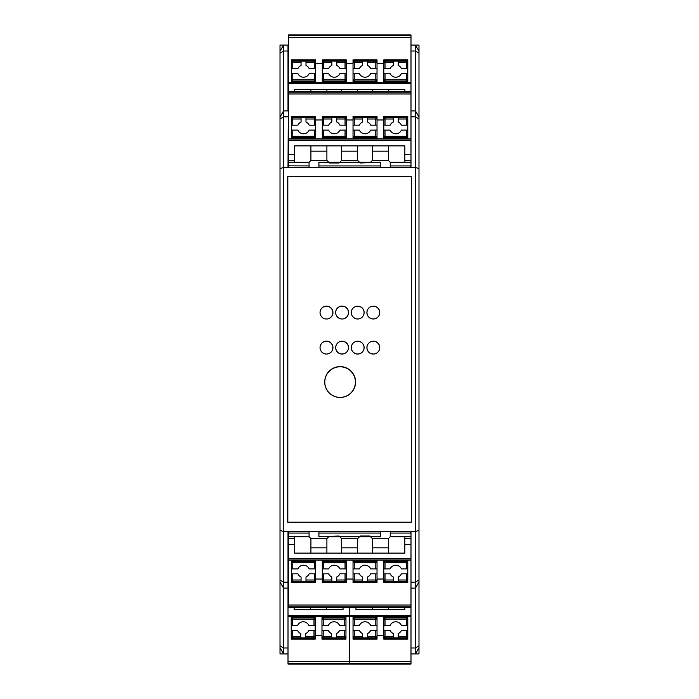 <?xml version="1.0" encoding="UTF-8"?>
<svg xmlns="http://www.w3.org/2000/svg" width="699" height="699" viewBox="0 0 699 699"><rect width="100%" height="100%" fill="white"/><g stroke="black" fill="none" stroke-linecap="round" stroke-linejoin="round"><path stroke-width="1.05" d="M349.194 643.753L349.806 643.753M349.194 653.6L349.806 653.6M410.995 560.126L288.311 560.126L288.311 607.475L410.995 607.475L410.995 653.906L418.989 653.906L418.989 647.755L415.442 653.906L415.442 110.896L410.995 110.896L410.995 92.181L288.311 92.181L288.311 154.54L294.462 154.54L294.462 160.403L288.311 160.403L288.311 165.838L309.063 165.934M280.011 647.755L280.011 653.906L288.005 653.906L283.558 653.906L280.011 647.755L280.011 645.78L283.558 647.982L283.558 653.906M280.011 530.384L280.011 579.978L283.558 582.188L283.558 531.528L280.011 530.384L280.011 168.616L283.558 167.472L283.558 531.528L415.442 531.528L418.989 530.384L418.989 45.094L410.995 45.094L410.995 35.605L288.311 35.605L288.311 92.181M280.011 51.245L283.558 45.094L280.011 45.094L280.011 117.048L283.558 110.896L288.005 110.896L288.005 45.094L283.558 45.094L283.558 167.472L410.995 167.472L410.995 116.812L415.442 116.812L418.989 119.022M349.194 649.598L349.806 649.598M349.806 644.321L349.194 644.321L349.806 644.312M288.311 91.525L410.995 91.525L410.995 92.181M288.311 160.403L288.311 154.54M388.399 137.808L388.399 138.419L388.399 137.808L407.403 138.061M407.421 138.044L407.77 137.187L406.538 138.419L406.538 137.537L385.018 137.537L385.018 138.419L388.399 138.419M407.77 136.305L407.77 136.305A1.232 1.232 180 0 1 406.538 137.537L406.538 136.305L407.77 136.305L407.77 125.191L401.409 125.191A6.151 6.151 0 0 0 398.238 122.019L398.238 117.712L393.319 117.712L393.319 122.019A6.151 6.151 0 0 0 390.138 125.191L383.786 125.191L383.786 138.874M403.157 116.89L403.157 117.502L403.157 116.89L406.538 116.89L406.538 117.773L398.238 117.773M403.157 137.808L403.157 138.419M388.399 117.502L388.399 116.89L388.399 117.502L403.157 117.502M383.786 137.187L385.018 138.419L383.786 137.187M407.77 118.122L406.538 116.89L407.77 118.122M388.399 116.89L385.018 116.89L383.786 118.122L385.018 116.89L385.018 117.773L393.319 117.773M288.311 138.874L410.995 138.874M315.52 130.11L309.168 130.11A6.151 6.151 0 0 1 297.896 130.11L291.544 130.11L291.544 116.436L315.52 116.436L315.52 119.005L305.996 119.005L305.996 122.019A6.151 6.151 0 0 1 309.168 125.191L315.52 125.191L315.52 138.874M291.544 138.874L291.544 136.724M314.297 130.11L314.297 136.305L315.52 136.305A1.232 1.232 180 0 1 314.297 137.537L292.767 137.537L292.767 138.419L291.544 137.187L292.767 138.419L296.149 138.419L296.149 137.808L296.149 138.419M292.767 130.11L292.767 136.305L314.297 136.305L314.297 138.419L315.52 137.187L314.297 138.419L310.915 138.419L310.915 137.808L310.915 138.419M310.915 117.502L310.915 116.89L310.915 117.502L296.149 117.502L296.149 116.89L296.149 117.502M310.915 116.89L314.297 116.89L315.52 118.122L314.297 116.89L314.297 117.773L301.068 117.712L301.068 122.019A6.151 6.151 0 0 0 297.896 125.191A6.151 6.151 0 0 1 301.068 122.019M296.149 116.89L292.767 116.89L291.544 118.122L292.767 116.89L292.767 117.773L301.068 117.773M288.311 93.989L410.995 93.989M315.52 118.262L315.52 119.975L322.291 119.975M346.267 118.262L346.267 116.436L322.291 116.436L322.291 125.191L328.644 125.191A6.151 6.151 0 0 1 331.824 122.019L331.824 117.712L336.743 117.712L336.743 122.019A6.151 6.151 0 0 1 339.915 125.191L346.267 125.191L346.267 119.005A1.232 1.232 180 0 0 345.044 117.773L336.743 117.773M353.039 119.975L346.267 119.975M353.039 118.262L353.039 116.436L377.023 116.436L377.023 119.005A1.232 1.232 180 0 0 375.791 117.773L375.791 116.89L377.023 118.122L375.791 116.89L372.41 116.89L372.41 117.502L357.652 117.502L357.652 116.89L354.262 116.89L354.262 117.773A1.232 1.232 -0 0 0 353.039 119.005L353.039 125.191L359.391 125.191A6.151 6.151 0 0 1 362.571 122.019L362.571 117.712L367.491 117.712L367.491 122.019A6.151 6.151 0 0 1 370.662 125.191L377.023 125.191L377.023 138.874M383.786 119.975L377.023 119.975L377.023 118.262M407.77 118.262L407.77 116.436L383.786 116.436L383.786 125.191M407.77 138.874L407.77 136.724M289.255 167.472L288.372 165.934M318.91 167.472L318.91 162.247L339.81 162.247L341.662 160.403L341.662 145.873M309.063 167.472L309.063 162.247L310.915 160.403L326.896 160.403L329.482 162.981L339.076 162.981L339.81 162.247L359.496 162.247L357.652 160.403L341.662 160.403M288.311 162.247L309.063 162.247M294.462 154.54L294.462 145.873L404.843 145.873L404.843 154.54L410.995 154.54M410.995 160.403L404.843 160.403L404.843 162.247L390.243 162.247L388.399 160.403L372.41 160.403L370.566 162.247L359.496 162.247L360.23 162.981L380.405 162.247L380.405 167.472M372.41 160.403L372.41 151.176L388.399 151.176L388.399 160.403M372.41 151.176L372.41 145.873M388.399 145.873L388.399 151.176M390.243 167.472L390.243 162.247M410.995 165.838L410.051 167.472M294.462 162.247L294.462 160.403M404.843 160.403L404.843 154.54M410.933 165.934L390.243 165.934M318.91 167.166L320.002 167.472M348.556 167.472L350.749 167.472M379.304 167.472L380.405 167.166M380.405 165.934L318.91 165.934M357.652 145.873L357.652 160.403M357.652 151.176L341.662 151.176M310.915 145.873L310.915 160.403M310.915 151.176L326.896 151.176L326.896 160.403M326.896 151.176L326.896 145.873M407.77 119.005L406.538 119.005L406.538 117.773A1.232 1.232 180 0 1 407.77 119.005L407.77 125.191M341.662 116.89L341.662 117.502L341.662 116.89L345.044 116.89L346.267 118.122L345.044 116.89L345.044 125.191M322.291 125.191L322.291 138.874M346.267 125.191L346.267 138.874M322.291 118.122L323.515 116.89L322.291 118.122M322.291 118.262L322.291 119.005A1.232 1.232 -0 0 1 323.515 117.773L331.824 117.773M341.662 117.502L326.896 117.502L326.896 116.89L326.896 117.502M326.896 137.808L341.662 137.808L341.662 138.419L345.044 138.419L346.267 137.187L345.044 138.419L345.044 136.305L323.515 136.305L323.515 138.419L326.896 138.419L326.896 137.808L326.896 138.419M346.267 130.11L345.044 130.11L345.044 136.305L346.267 136.305A1.232 1.232 180 0 1 345.044 137.537L323.515 137.537A1.232 1.232 0 0 1 322.291 136.305L322.291 137.021M341.662 137.808L341.662 138.419M345.044 130.11L339.915 130.11A6.151 6.151 0 0 1 328.644 130.11L323.515 130.11L323.515 136.305L322.291 136.305M322.291 137.187L323.515 138.419L322.291 137.187M322.291 130.11L323.515 130.11M326.896 116.89L323.515 116.89L323.515 119.005L331.824 119.005M314.297 125.191L314.297 117.773A1.232 1.232 180 0 1 315.52 119.005L315.52 125.191M296.149 137.808L310.915 137.808M305.996 119.005L305.996 117.773M291.544 130.11L291.544 136.305A1.232 1.232 0 0 0 292.767 137.537L292.767 136.305L291.544 136.305M291.544 125.191L297.896 125.191M353.039 137.021L353.039 138.874M377.023 137.021L377.023 136.305A1.232 1.232 180 0 1 375.791 137.537L354.262 137.537A1.232 1.232 0 0 1 353.039 136.305L353.039 125.191M353.039 137.187L354.262 138.419L353.039 137.187M377.023 130.11L370.662 130.11A6.151 6.151 0 0 1 359.391 130.11L354.262 130.11L354.262 136.305L375.791 136.305L375.791 138.419L376.656 138.061L377.023 137.187L375.791 138.419L372.41 138.419L372.41 137.808L372.41 138.419M372.41 116.89L372.41 117.502M354.262 116.89L353.039 118.122L354.262 116.89M357.652 116.89L357.652 117.502M357.652 138.419L357.652 137.808L357.652 138.419L354.262 138.419L354.262 136.305L353.039 136.305M357.652 137.808L372.41 137.808M375.791 125.191L375.791 119.005L377.023 119.005L377.023 125.191M353.039 130.11L354.262 130.11M383.786 137.021L383.786 136.305A1.232 1.232 0 0 0 385.018 137.537L385.018 136.305L406.538 136.305L406.538 130.11L401.409 130.11A6.151 6.151 0 0 1 390.138 130.11L385.018 130.11L385.018 136.305L383.786 136.305M407.77 130.11L406.538 130.11M383.786 130.11L385.018 130.11M288.311 35.605L288.311 34.95L410.995 34.95L410.995 35.605M388.399 81.233L403.157 81.233L403.157 81.844L406.538 81.844L407.77 80.612L406.538 81.844L406.538 80.962L385.018 80.962L385.018 81.844L388.399 81.844L388.399 81.233L388.399 81.844M407.77 79.73L407.77 79.73A1.232 1.232 180 0 1 406.538 80.962L406.538 79.73L407.77 79.73L407.77 68.616L401.409 68.616A6.151 6.151 0 0 0 398.238 65.444L398.238 61.136L393.319 61.136L393.319 65.444A6.151 6.151 0 0 0 390.138 68.616L383.786 68.616L383.786 82.299M403.157 60.315L403.157 60.927L403.157 60.315L406.538 60.315L406.538 61.197L398.238 61.197M403.157 81.233L403.157 81.844M388.399 60.927L388.399 60.315L388.399 60.927L403.157 60.927M383.786 80.612L385.018 81.844L383.786 80.612M388.399 60.315L385.018 60.315L383.786 61.547L385.018 60.315L385.018 61.197L393.319 61.197M288.311 82.299L410.995 82.299M291.544 61.687L291.544 59.852L315.52 59.852L315.52 62.429L305.996 62.429L305.996 65.444A6.151 6.151 0 0 1 309.168 68.616L315.52 68.616L315.52 63.399L322.291 63.399M291.544 82.299L291.544 80.149M315.52 61.687L315.52 79.73A1.232 1.232 180 0 1 314.297 80.962L292.767 80.962L292.767 81.844L291.544 80.612L292.767 81.844L296.149 81.844L296.149 81.233L296.149 81.844M291.885 60.691L291.544 61.547L292.767 60.315L292.767 61.197A1.232 1.232 0 0 0 291.544 62.429L291.544 73.535L297.896 73.535A6.151 6.151 0 0 0 309.168 73.535L314.297 73.535L314.297 81.844L315.52 80.612L314.297 81.844L310.915 81.844L310.915 81.233L310.915 81.844M310.915 60.927L310.915 60.315L310.915 60.927L296.149 60.927L296.149 60.315L296.149 60.927M310.915 60.315L314.297 60.315L315.52 61.547L314.297 60.315L314.297 61.197L301.068 61.136L301.068 65.444A6.151 6.151 0 0 0 297.896 68.616A6.151 6.151 0 0 1 301.068 65.444M296.149 60.315L291.902 60.673M288.311 37.414L410.995 37.414M341.662 60.315L341.662 60.927L341.662 60.315L345.044 60.315L346.267 61.547L345.918 60.691L345.044 60.315L345.044 62.429L346.267 62.429L346.267 59.852L322.291 59.852L322.291 68.616L328.644 68.616A6.151 6.151 0 0 1 331.824 65.444L331.824 61.136L336.743 61.136L336.743 65.444A6.151 6.151 0 0 1 339.915 68.616L346.267 68.616L346.267 62.429A1.232 1.232 180 0 0 345.044 61.197L336.743 61.197M353.039 63.399L346.267 63.399M353.039 61.687L353.039 59.852L377.023 59.852L377.023 62.429A1.232 1.232 180 0 0 375.791 61.197L375.791 60.315L377.023 61.547L375.791 60.315L372.41 60.315L372.41 60.927L357.652 60.927L357.652 60.315L354.262 60.315L354.262 61.197A1.232 1.232 0 0 0 353.039 62.429L353.039 68.616L359.391 68.616A6.151 6.151 0 0 1 362.571 65.444L362.571 61.136L367.491 61.136L367.491 65.444A6.151 6.151 0 0 1 370.662 68.616L377.023 68.616L377.023 82.299M377.023 68.616L377.023 61.687M383.786 63.399L377.023 63.399M383.786 62.429L385.018 62.429L385.018 61.197A1.232 1.232 0 0 0 383.786 62.429L383.786 68.616M407.77 61.687L407.77 59.852L383.786 59.852L383.786 61.687M407.77 82.299L407.77 80.149M294.462 91.525L294.462 89.297L404.843 89.297L404.843 91.525M372.41 91.525L372.41 89.297M388.399 89.297L388.399 91.525M357.652 91.525L357.652 89.297M341.662 91.525L341.662 89.297M310.915 89.297L310.915 91.525M326.896 91.525L326.896 89.297M407.77 62.429L406.538 62.429L406.538 61.197A1.232 1.232 180 0 1 407.77 62.429L407.77 68.616M315.52 80.446L315.52 82.299M322.291 68.616L322.291 82.299M346.267 80.446L346.267 82.299M346.267 73.535L345.044 73.535L345.044 79.73L346.267 79.73L346.267 68.616M322.291 61.547L323.515 60.315L322.291 61.547M322.291 61.687L322.291 62.429A1.232 1.232 0 0 1 323.515 61.197L331.824 61.197M341.662 60.927L326.896 60.927L326.896 60.315L326.896 60.927M326.896 81.233L341.662 81.233L341.662 81.844L345.044 81.844L346.267 80.612L345.044 81.844L345.044 79.73L323.515 79.73L323.515 81.844L326.896 81.844L326.896 81.233L326.896 81.844M346.267 79.73A1.232 1.232 180 0 1 345.044 80.962L323.515 80.962A1.232 1.232 -0 0 1 322.291 79.73L322.291 80.446M341.662 81.233L341.662 81.844M345.044 73.535L339.915 73.535A6.151 6.151 0 0 1 328.644 73.535L323.515 73.535L323.515 79.73L322.291 79.73M322.291 80.612L323.515 81.844L322.291 80.612M322.291 73.535L323.515 73.535M326.896 60.315L323.515 60.315L323.515 62.429L331.824 62.429M296.149 81.233L310.915 81.233M305.996 62.429L305.996 61.197M315.52 73.535L314.297 73.535M291.544 73.535L291.544 79.73A1.232 1.232 -0 0 0 292.767 80.962L292.767 73.535M291.544 68.616L297.896 68.616M353.039 80.446L353.039 82.299M377.023 80.446L377.023 79.73A1.232 1.232 180 0 1 375.791 80.962L354.262 80.962A1.232 1.232 -0 0 1 353.039 79.73L353.039 68.616M353.039 80.612L354.262 81.844L353.039 80.612M377.023 73.535L370.662 73.535A6.151 6.151 0 0 1 359.391 73.535L354.262 73.535L354.262 79.73L375.791 79.73L375.791 81.844L377.023 80.612L375.791 81.844L372.41 81.844L372.41 81.233L372.41 81.844M372.41 60.315L372.41 60.927M354.262 60.315L353.039 61.547L354.262 60.315M357.652 60.315L357.652 60.927M357.652 81.844L357.652 81.233L357.652 81.844L354.262 81.844L354.262 79.73L353.039 79.73M357.652 81.233L372.41 81.233M353.039 73.535L354.262 73.535M383.786 80.446L383.786 79.73A1.232 1.232 -0 0 0 385.018 80.962L385.018 79.73L406.538 79.73L406.538 73.535L401.409 73.535A6.151 6.151 0 0 1 390.138 73.535L385.018 73.535L385.018 79.73L383.786 79.73M407.77 73.535L406.538 73.535M383.786 73.535L385.018 73.535M288.311 560.126L288.311 536.753L309.063 536.753L310.915 538.597L326.896 538.597L328.748 536.753L339.81 536.753L341.662 538.597L357.652 538.597L357.652 553.127M289.255 531.528L288.311 533.162L288.311 536.753M288.311 606.784L410.995 606.784L410.995 588.104L415.442 588.104L418.989 581.952L418.989 530.384M410.995 606.784L410.995 607.475M310.915 561.192L296.149 561.192L296.149 560.581L292.767 560.581L291.544 561.813L292.767 560.581L292.767 561.463L314.297 561.463L314.297 560.581L310.915 560.581L310.915 561.192L310.915 560.581M291.544 562.695L291.544 562.695A1.232 1.232 -0 0 1 292.767 561.463L292.767 562.695L291.544 562.695L291.544 573.809L297.896 573.809A6.151 6.151 0 0 0 301.068 576.981L301.068 581.288L305.996 581.288L305.996 576.981A6.151 6.151 0 0 0 309.168 573.809L315.52 573.809L315.52 560.126M296.149 582.11L296.149 581.498L296.149 582.11L292.767 582.11L292.767 581.227L301.068 581.227M296.149 561.192L296.149 560.581M310.915 581.498L310.915 582.11L310.915 581.498L296.149 581.498M315.52 561.813L314.297 560.581L315.52 561.813M291.544 580.878L292.767 582.11L291.544 580.878M310.915 582.11L314.297 582.11L315.52 580.878L314.297 582.11L314.297 581.227L305.996 581.227M407.77 580.738L407.77 582.564L383.786 582.564L383.786 579.995L393.319 579.995L393.319 576.981A6.151 6.151 0 0 1 390.138 573.809L383.786 573.809L383.786 579.025L377.023 579.025M407.77 560.126L407.77 562.695A1.232 1.232 180 0 0 406.538 561.463L406.538 560.581L407.77 561.813L406.538 560.581L403.157 560.581L403.157 561.192L403.157 560.581M383.786 580.738L383.786 562.695A1.232 1.232 -0 0 1 385.018 561.463L385.018 560.581L383.786 561.813L385.018 560.581L388.399 560.581L388.399 561.192L388.399 560.581M388.399 581.498L388.399 582.11L388.399 581.498L403.157 581.498L403.157 582.11L403.157 581.498M388.399 582.11L385.018 582.11L383.786 580.878L385.018 582.11L385.018 581.227L398.238 581.288L398.238 576.981A6.151 6.151 0 0 0 401.409 573.809A6.151 6.151 0 0 1 398.238 576.981M403.157 582.11L406.538 582.11L407.77 580.878L406.538 582.11L406.538 581.227L398.238 581.227M410.995 605.011L288.311 605.011M353.039 580.738L353.039 582.564L377.023 582.564L377.023 573.809L370.662 573.809A6.151 6.151 0 0 1 367.491 576.981L367.491 581.288L362.571 581.288L362.571 576.981A6.151 6.151 0 0 1 359.391 573.809L353.039 573.809L353.039 579.025L346.267 579.025M346.267 580.738L346.267 582.564L322.291 582.564L322.291 579.995A1.232 1.232 0 0 0 323.515 581.227L323.515 582.11L322.291 580.878L323.515 582.11L326.896 582.11L326.896 581.498L341.662 581.498L341.662 582.11L345.044 582.11L345.044 581.227A1.232 1.232 180 0 0 346.267 579.995L346.267 573.809L339.915 573.809A6.151 6.151 0 0 1 336.743 576.981L336.743 581.288L331.824 581.288L331.824 576.981A6.151 6.151 0 0 1 328.644 573.809L322.291 573.809L322.291 560.126M315.52 579.025L322.291 579.025M315.52 579.995L314.297 579.995L314.297 581.227A1.232 1.232 180 0 0 315.52 579.995L315.52 573.809M291.544 580.738L291.544 582.564L315.52 582.564L315.52 580.738M291.544 560.126L291.544 562.276M410.051 531.528L410.995 533.162M380.405 531.528L380.405 536.753L359.496 536.753L357.652 538.597M390.243 531.528L390.243 536.753L388.399 538.597L372.41 538.597L369.823 536.019L360.23 536.019L359.496 536.753L339.81 536.753L339.076 536.019L318.91 536.753L318.91 531.528M410.933 533.066L390.243 533.066M410.995 536.753L390.243 536.753M410.995 544.46L404.843 544.46L404.843 553.127L294.462 553.127L294.462 544.46L288.311 544.46M326.896 538.597L326.896 547.824L310.915 547.824L310.915 538.597M326.896 547.824L326.896 553.127M310.915 553.127L310.915 547.824M309.063 531.528L309.063 536.753M404.843 536.753L404.843 538.597L410.995 538.597M404.843 538.597L404.843 544.46M294.462 544.46L294.462 538.597L288.311 538.597M294.462 538.597L294.462 536.753M288.372 533.066L309.063 533.066M380.405 531.834L379.304 531.528M350.749 531.528L348.556 531.528M320.002 531.528L318.91 531.834M318.91 533.066L380.405 533.066M341.662 553.127L341.662 538.597M341.662 547.824L357.652 547.824M388.399 553.127L388.399 538.597M388.399 547.824L372.41 547.824L372.41 538.597M372.41 547.824L372.41 553.127M291.544 579.995L292.767 579.995L292.767 581.227A1.232 1.232 0 0 1 291.544 579.995L291.544 573.809M353.039 579.995L354.262 579.995L354.262 581.227A1.232 1.232 0 0 1 353.039 579.995L353.039 561.979L353.039 562.695L354.262 562.695L354.262 560.581L353.039 561.813L354.262 560.581L357.652 560.581L357.652 561.192L357.652 560.581M357.652 582.11L357.652 581.498L357.652 582.11L354.262 582.11L353.039 580.878L354.262 582.11L354.262 581.227L362.571 581.227M383.786 561.979L383.786 560.126M377.023 573.809L377.023 560.126M377.023 580.878L375.791 582.11L377.023 580.878M377.023 580.738L377.023 579.995A1.232 1.232 180 0 1 375.791 581.227L367.491 581.227M357.652 581.498L372.41 581.498L372.41 582.11L372.41 581.498M372.41 561.192L372.41 560.581L372.41 561.192L357.652 561.192M372.41 560.581L375.791 560.581L377.023 561.813L375.791 560.581L375.791 561.463L354.262 561.463A1.232 1.232 -0 0 0 353.039 562.695M354.262 568.89L359.391 568.89A6.151 6.151 0 0 1 370.662 568.89L375.791 568.89L375.791 561.463A1.232 1.232 180 0 1 377.023 562.695L354.262 562.695L354.262 568.89L353.039 568.89M377.023 568.89L375.791 568.89M372.41 582.11L375.791 582.11L375.791 579.995L367.491 579.995M383.786 568.89L390.138 568.89A6.151 6.151 0 0 1 401.409 568.89L407.77 568.89L407.77 573.809L401.409 573.809M403.157 561.192L388.399 561.192M393.319 579.995L393.319 581.227M407.77 568.89L407.77 562.695L406.538 562.695L406.538 561.463L385.018 561.463L385.018 562.695L406.538 562.695L406.538 568.89M407.77 579.995L406.538 579.995L406.538 581.227A1.232 1.232 180 0 0 407.77 579.995L407.77 573.809M353.039 561.979L353.039 560.126M346.267 561.979L346.267 560.126M322.291 561.979L322.291 562.695A1.232 1.232 -0 0 1 323.515 561.463L345.044 561.463A1.232 1.232 180 0 1 346.267 562.695L346.267 573.809M346.267 561.813L345.044 560.581L346.267 561.813M322.291 568.89L328.644 568.89A6.151 6.151 0 0 1 339.915 568.89L345.044 568.89L345.044 562.695L323.515 562.695L323.515 560.581L322.291 561.813L323.515 560.581L326.896 560.581L326.896 561.192L326.896 560.581M326.896 582.11L326.896 581.498M345.044 582.11L346.267 580.878L345.044 582.11M341.662 582.11L341.662 581.498M341.662 560.581L341.662 561.192L341.662 560.581L345.044 560.581L345.044 562.695L346.267 562.695M341.662 561.192L326.896 561.192M323.515 573.809L323.515 579.995L322.291 579.995L322.291 573.809M346.267 568.89L345.044 568.89M315.52 561.979L315.52 562.695A1.232 1.232 180 0 0 314.297 561.463L314.297 562.695L292.767 562.695L292.767 568.89L297.896 568.89A6.151 6.151 0 0 1 309.168 568.89L314.297 568.89L314.297 562.695L315.52 562.695M291.544 568.89L292.767 568.89M315.52 568.89L314.297 568.89M287.822 522.179L287.822 176.698L411.3 176.698L411.3 522.179L287.822 522.179M357.739 341.199A6.396 6.396 0 0 0 352.2 350.793A6.396 6.396 0 0 0 363.279 350.793A6.396 6.396 0 0 0 357.739 341.199M326.503 306.083A6.457 6.457 0 0 0 320.911 315.773A6.457 6.457 0 0 0 332.095 315.773A6.457 6.457 0 0 0 326.503 306.083M357.739 306.145A6.396 6.396 0 0 0 352.2 315.738A6.396 6.396 0 0 0 363.279 315.738A6.396 6.396 0 0 0 357.739 306.145M373.362 306.145A6.396 6.396 0 0 0 367.823 315.738A6.396 6.396 0 0 0 378.902 315.738A6.396 6.396 0 0 0 373.362 306.145M326.503 341.138A6.457 6.457 0 0 0 320.911 350.819A6.457 6.457 0 0 0 332.095 350.819A6.457 6.457 0 0 0 326.503 341.138M342.117 306.083A6.457 6.457 0 0 0 336.525 315.773A6.457 6.457 0 0 0 347.709 315.773A6.457 6.457 0 0 0 342.117 306.083M373.362 341.199A6.396 6.396 0 0 0 367.823 350.793A6.396 6.396 0 0 0 378.902 350.793A6.396 6.396 0 0 0 373.362 341.199M340.151 366.599A15.439 15.439 0 0 0 326.783 389.745A15.439 15.439 0 0 0 353.519 389.745A15.439 15.439 0 0 0 340.151 366.599M342.117 341.199A6.396 6.396 0 0 0 336.586 350.793A6.396 6.396 0 0 0 347.656 350.793A6.396 6.396 0 0 0 342.117 341.199M321.907 343.06A6.457 6.457 0 0 1 331.003 343.087A6.457 6.457 0 0 1 331.038 352.191M342.091 341.199A6.457 6.457 0 0 1 348.513 347.621M357.713 341.199A6.457 6.457 0 0 1 364.135 347.621M373.327 306.145A6.457 6.457 0 0 1 379.758 312.575M357.713 306.145A6.457 6.457 0 0 1 364.135 312.575M373.327 341.199A6.457 6.457 0 0 1 379.758 347.621M337.521 308.006A6.457 6.457 0 0 1 346.625 308.041A6.457 6.457 0 0 1 346.652 317.136M321.907 308.006A6.457 6.457 0 0 1 331.003 308.041A6.457 6.457 0 0 1 331.038 317.136M324.72 382.065A15.378 15.378 0 0 1 340.098 366.722A15.378 15.378 0 0 1 355.468 382.082A15.378 15.378 0 0 1 340.125 397.469M288.311 110.896L288.005 167.472M280.011 579.978L280.011 581.952L283.558 588.104L283.558 647.982L288.005 647.982L288.005 663.395L349.194 663.395L349.194 607.475M288.005 531.528L288.005 582.188L283.558 582.188L283.558 588.104L288.311 588.104M410.995 588.104L410.995 582.188L415.442 582.188L418.989 579.978M418.989 168.616L415.442 167.472L410.995 167.472M418.989 117.048L415.442 110.896L415.442 45.094L418.989 51.245M418.989 647.755L418.989 581.952M410.995 91.525L410.995 45.094M410.995 110.896L410.995 116.812M287.7 176.698L287.7 522.302L411.3 522.302L411.3 176.698L287.7 176.698M410.995 531.528L410.995 582.188M349.806 653.906L349.194 653.906M280.011 581.952L280.011 645.78M349.806 642.835L349.194 642.835M349.194 642.599L349.806 642.599M280.011 168.616L280.011 119.022L283.558 116.812L288.005 116.812M280.011 117.048L280.011 119.022M288.005 582.188L288.005 647.982M348.452 312.602A6.396 6.396 0 0 1 338.858 318.141A6.396 6.396 0 0 1 338.858 307.062A6.396 6.396 0 0 1 348.452 312.602M379.697 312.602A6.396 6.396 0 0 1 370.103 318.141A6.396 6.396 0 0 1 370.103 307.062A6.396 6.396 0 0 1 379.697 312.602M364.074 312.602A6.396 6.396 0 0 1 354.48 318.141A6.396 6.396 0 0 1 354.48 307.062A6.396 6.396 0 0 1 364.074 312.602M332.838 312.602A6.396 6.396 0 0 1 323.244 318.141A6.396 6.396 0 0 1 323.244 307.062A6.396 6.396 0 0 1 332.838 312.602M348.452 347.656A6.396 6.396 0 0 1 338.858 353.196A6.396 6.396 0 0 1 338.858 342.117A6.396 6.396 0 0 1 348.452 347.656M379.697 347.656A6.396 6.396 0 0 1 370.103 353.196A6.396 6.396 0 0 1 370.103 342.117A6.396 6.396 0 0 1 379.697 347.656M364.074 347.656A6.396 6.396 0 0 1 354.48 353.196A6.396 6.396 0 0 1 354.48 342.117A6.396 6.396 0 0 1 364.074 347.656M332.838 347.656A6.396 6.396 0 0 1 323.244 353.196A6.396 6.396 0 0 1 323.244 342.117A6.396 6.396 0 0 1 332.838 347.656M355.407 382.091A15.308 15.308 0 0 1 332.436 395.354A15.308 15.308 0 0 1 332.436 368.836A15.308 15.308 0 0 1 355.407 382.091M288.005 663.395L288.005 664.05L349.194 664.05L349.194 663.395M305.681 636.571L315.214 636.571L315.214 637.313L315.214 630.384L308.862 630.384A6.151 6.151 0 0 1 305.681 633.556L305.681 637.864L300.762 637.864L300.762 633.556A6.151 6.151 0 0 1 297.591 630.384L291.23 630.384L291.23 636.571A1.232 1.232 0 0 0 292.462 637.803L300.762 637.803M349.194 661.586L288.005 661.586M345.961 637.313L345.961 625.465L339.609 625.465A6.151 6.151 0 0 0 328.338 625.465L321.977 625.465L321.977 639.148L345.961 639.148L345.961 636.571A1.232 1.232 180 0 1 344.738 637.803L344.738 638.685L345.961 637.453L344.738 638.685L341.348 638.685L341.348 638.073L326.59 638.073L326.59 638.685L323.209 638.685L323.209 637.803L336.429 637.864L336.429 633.556A6.151 6.151 0 0 0 339.609 630.384A6.151 6.151 0 0 1 336.429 633.556M291.23 637.313L291.23 639.148L315.214 639.148L315.214 637.313M315.214 616.701L315.214 625.465L308.862 625.465A6.151 6.151 0 0 0 297.591 625.465L292.462 625.465L292.462 618.038L313.982 618.038L313.982 617.156L310.601 617.156L310.601 617.767L295.843 617.767L295.843 617.156L292.462 617.156L291.23 618.388L292.462 617.156L292.462 618.038A1.232 1.232 -0 0 0 291.23 619.27L291.23 616.701M341.348 617.156L341.348 617.767L341.348 617.156L344.738 617.156L345.961 618.388L344.738 617.156L344.738 618.038A1.232 1.232 180 0 1 345.961 619.27L345.961 616.701M341.348 638.685L341.348 638.073M294.157 607.475L294.157 609.703L343.043 609.703L343.043 607.475M345.961 630.384L339.609 630.384M345.961 625.465L345.961 619.27L344.738 619.27L344.738 618.038L323.209 618.038L323.209 617.156L321.977 618.388L323.209 617.156L326.59 617.156L326.59 617.767L326.59 617.156M341.348 617.767L326.59 617.767M315.214 635.601L321.977 635.601M291.23 618.851L291.23 630.384M326.59 607.475L326.59 609.703M288.005 589.738L288.311 589.213M295.843 638.685L295.843 638.073L295.843 638.685L292.462 638.685L292.462 630.384M315.214 637.453L313.982 638.685L315.214 637.453M291.23 625.465L292.462 625.465M291.23 637.453L292.462 638.685L291.23 637.453M310.601 609.703L310.601 607.475M326.59 638.685L326.59 638.073M321.977 637.453L323.209 638.685L321.977 637.453M295.843 617.767L295.843 617.156M310.601 638.073L310.601 638.685L310.601 638.073L295.843 638.073M310.601 617.767L310.601 617.156M315.214 618.388L313.982 617.156L315.214 618.388M349.194 616.701L288.005 616.701M315.214 625.465L315.214 630.384M310.601 638.685L313.982 638.685L313.982 637.803L305.681 637.803M321.977 618.554L321.977 616.701M323.209 630.384L323.209 637.803A1.232 1.232 0 0 1 321.977 636.571L331.509 636.571L331.509 633.556A6.151 6.151 0 0 1 328.338 630.384L321.977 630.384M321.977 625.465L321.977 619.27A1.232 1.232 -0 0 1 323.209 618.038L323.209 619.27L344.738 619.27L344.738 625.465M331.509 636.571L331.509 637.803M410.995 663.36L410.995 664.05L349.806 664.05L349.806 663.36L410.995 663.36L410.995 653.906M349.806 663.36L349.806 607.475M367.491 636.571L377.023 636.571L377.023 637.313L377.023 630.384L370.662 630.384A6.151 6.151 0 0 1 367.491 633.556L367.491 637.864L362.571 637.864L362.571 633.556A6.151 6.151 0 0 1 359.391 630.384L353.039 630.384L353.039 636.571L353.039 616.701M410.995 661.586L349.806 661.586M377.023 635.601L383.786 635.601L383.786 639.148L407.77 639.148L407.77 636.571A1.232 1.232 180 0 1 406.538 637.803L406.538 638.685L407.77 637.453L406.538 638.685L403.157 638.685L403.157 638.073L388.399 638.073L388.399 638.685L385.018 638.685L385.018 637.803L398.238 637.864L398.238 633.556A6.151 6.151 0 0 0 401.409 630.384A6.151 6.151 0 0 1 398.238 633.556M407.77 637.313L407.77 625.465L401.409 625.465A6.151 6.151 0 0 0 390.138 625.465L383.786 625.465L383.786 630.384L390.138 630.384A6.151 6.151 0 0 0 393.319 633.556L393.319 637.803M353.039 636.571L354.262 636.571L354.262 637.803A1.232 1.232 0 0 1 353.039 636.571L353.039 639.148L377.023 639.148L377.023 637.313M375.791 625.465L375.791 618.038A1.232 1.232 180 0 1 377.023 619.27L377.023 625.465L370.662 625.465A6.151 6.151 0 0 0 359.391 625.465L354.262 625.465L354.262 618.038L375.791 618.038L375.791 617.156L372.41 617.156L372.41 617.767L357.652 617.767L357.652 617.156L354.262 617.156L353.039 618.388L354.262 617.156L354.262 618.038A1.232 1.232 -0 0 0 353.039 619.27L353.039 618.851M403.157 617.156L403.157 617.767L403.157 617.156L406.538 617.156L407.77 618.388L406.538 617.156L406.538 618.038A1.232 1.232 180 0 1 407.77 619.27L407.77 616.701M403.157 638.685L403.157 638.073M355.957 607.475L355.957 609.703L404.843 609.703L404.843 607.475M407.77 630.384L401.409 630.384M407.77 625.465L407.77 618.851M403.157 617.767L388.399 617.767L388.399 617.156L385.018 617.156L383.786 618.388L385.018 617.156L385.018 618.038L406.538 618.038L406.538 625.465M388.399 607.475L388.399 609.703M357.652 638.685L357.652 638.073L357.652 638.685L354.262 638.685L354.262 637.803L362.571 637.803M377.023 637.453L375.791 638.685L377.023 637.453M353.039 625.465L354.262 625.465M353.039 637.453L354.262 638.685L353.039 637.453M372.41 609.703L372.41 607.475M388.399 638.685L388.399 638.073M388.399 617.767L388.399 617.156M383.786 637.453L385.018 638.685L383.786 637.453M357.652 617.767L357.652 617.156M372.41 638.073L372.41 638.685L372.41 638.073L357.652 638.073M372.41 617.767L372.41 617.156M377.023 618.388L375.791 617.156L377.023 618.388M410.995 616.701L349.806 616.701M377.023 618.554L377.023 616.701M377.023 625.465L377.023 630.384M372.41 638.685L375.791 638.685L375.791 637.803L367.491 637.803M383.786 618.554L383.786 616.701M383.786 637.313L383.786 630.384M383.786 625.465L383.786 619.27A1.232 1.232 -0 0 1 385.018 618.038L385.018 619.27L407.77 619.27M349.194 645.771L349.806 645.771M288.311 140.106L410.995 140.106M410.995 162.247L404.843 162.247M346.267 119.005L336.743 119.005M322.291 119.005L323.515 119.005L323.515 125.191M410.995 92.216L288.311 92.216M292.767 125.191L292.767 119.005L291.544 119.005A1.232 1.232 -0 0 1 292.767 117.773L292.767 119.005L301.068 119.005M367.491 117.773L375.791 117.773L375.791 119.005L367.491 119.005M353.039 119.005L354.262 119.005L354.262 117.773L362.571 117.773M377.023 136.305L375.791 136.305L375.791 130.11M362.571 119.005L354.262 119.005L354.262 125.191M385.018 125.191L385.018 119.005L383.786 119.005A1.232 1.232 -0 0 1 385.018 117.773L385.018 119.005L393.319 119.005M398.238 119.005L406.538 119.005L406.538 125.191M315.52 62.429A1.232 1.232 180 0 0 314.297 61.197L314.297 68.616M288.311 83.531L410.995 83.531M336.743 62.429L345.044 62.429L345.044 68.616M322.291 62.429L323.515 62.429L323.515 68.616M410.995 35.64L288.311 35.64M315.52 79.73L291.544 79.73M291.544 62.429L292.767 62.429L292.767 61.197L301.068 61.197M292.767 68.616L292.767 62.429L301.068 62.429M377.023 62.429L375.791 62.429L375.791 68.616M367.491 61.197L375.791 61.197L375.791 62.429L367.491 62.429M353.039 62.429L354.262 62.429L354.262 61.197L362.571 61.197M377.023 79.73L375.791 79.73L375.791 73.535M362.571 62.429L354.262 62.429L354.262 68.616M385.018 68.616L385.018 62.429L393.319 62.429M398.238 62.429L406.538 62.429L406.538 68.616M383.786 579.995A1.232 1.232 0 0 0 385.018 581.227L385.018 573.809M410.995 558.894L288.311 558.894M362.571 579.995L354.262 579.995L354.262 573.809M377.023 579.995L375.791 579.995L375.791 573.809M288.311 606.819L410.995 606.819M385.018 568.89L385.018 562.695L383.786 562.695M406.538 573.809L406.538 579.995L398.238 579.995M331.824 581.227L323.515 581.227L323.515 579.995L331.824 579.995M346.267 579.995L345.044 579.995L345.044 581.227L336.743 581.227M322.291 562.695L323.515 562.695L323.515 568.89M336.743 579.995L345.044 579.995L345.044 573.809M314.297 573.809L314.297 579.995L305.996 579.995M301.068 579.995L292.767 579.995L292.767 573.809M280.011 53.22L283.558 51.018L288.005 51.018M418.989 645.78L415.442 647.982L410.995 647.982M418.989 53.22L415.442 51.018L410.995 51.018M313.982 625.465L313.982 619.27L291.23 619.27M313.982 619.27L313.982 618.038A1.232 1.232 180 0 1 315.214 619.27L313.982 619.27M288.005 663.36L349.194 663.36M345.961 636.571L344.738 636.571L344.738 637.803L336.429 637.803M323.209 625.465L323.209 619.27L321.977 619.27M315.214 636.571A1.232 1.232 180 0 1 313.982 637.803L313.982 630.384M344.738 630.384L344.738 636.571L336.429 636.571M291.23 636.571L300.762 636.571M349.194 615.47L288.005 615.47M377.023 619.27L353.039 619.27M407.77 636.571L406.538 636.571L406.538 637.803L398.238 637.803M385.018 625.465L385.018 619.27L383.786 619.27M349.806 663.395L410.995 663.395M377.023 636.571A1.232 1.232 180 0 1 375.791 637.803L375.791 630.384M406.538 630.384L406.538 636.571L398.238 636.571M362.571 636.571L354.262 636.571L354.262 630.384M410.995 615.47L349.806 615.47M393.319 636.571L383.786 636.571A1.232 1.232 0 0 0 385.018 637.803L385.018 630.384"/></g></svg>
